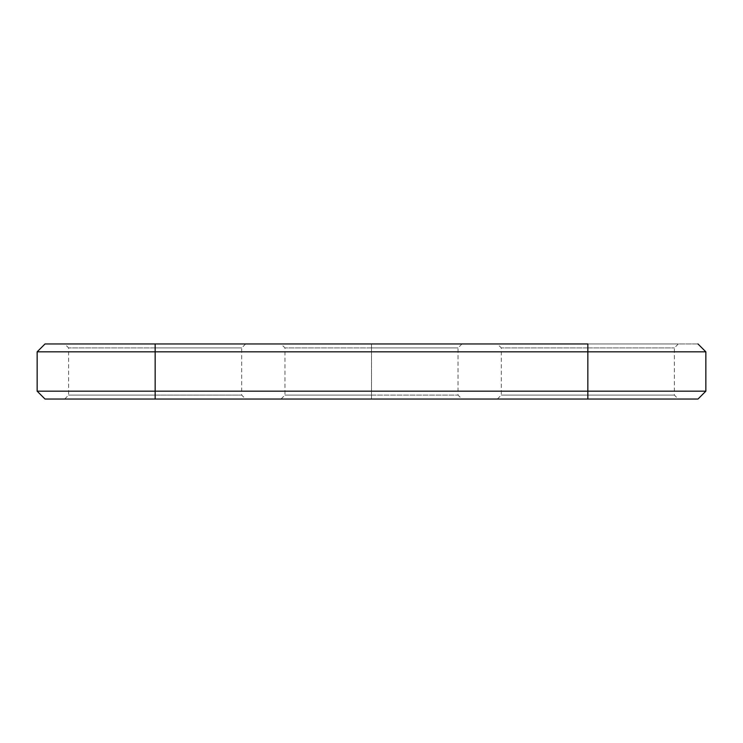 <?xml version="1.0" encoding="UTF-8"?>
<svg xmlns="http://www.w3.org/2000/svg" width="743" height="743" viewBox="0 0 743 743"><rect width="100%" height="100%" fill="white"/><g stroke="black" fill="none" stroke-linecap="round" stroke-linejoin="round"><path stroke-width="0.56" stroke-dasharray="3.71 2.79" d="M155.157 347.9L68.616 347.9L155.157 347.9L155.157 343.963L155.157 347.9L68.616 347.9L155.157 347.9L155.157 395.1L68.616 395.1L155.157 395.1L155.157 399.037L155.157 347.9L155.157 395.1L68.616 395.1L155.157 395.1L155.157 347.9L241.698 347.9L155.157 347.9L155.157 343.963L45.017 343.963L245.627 343.963L155.157 343.963L155.157 347.9L241.698 347.9L155.157 347.9M155.157 399.037L45.017 399.037L245.627 399.037L64.687 399.037L155.157 399.037L155.157 395.1L241.698 395.1L155.157 395.1L155.157 399.037L587.843 399.037L587.843 395.1L501.302 395.1L587.843 395.1L587.843 399.037L155.157 399.037L155.157 391.171L37.15 391.171L587.843 391.171L587.843 351.829L705.85 351.829L155.157 351.829L155.157 399.037M371.5 347.9L284.959 347.9L371.5 347.9L371.5 343.963L371.5 347.9L284.959 347.9L371.5 347.9L371.5 395.1L284.959 395.1L371.5 395.1L371.5 399.037L371.5 347.9L371.5 395.1L284.959 395.1L371.5 395.1L371.5 347.9L458.041 347.9L371.5 347.9L371.5 343.963L281.03 343.963L461.97 343.963L371.5 343.963L371.5 347.9L458.041 347.9L371.5 347.9M371.5 399.037L281.03 399.037L461.97 399.037L281.03 399.037L371.5 399.037L371.5 395.1L458.041 395.1L371.5 395.1L371.5 399.037L461.97 399.037L371.5 399.037M587.843 347.9L501.302 347.9L587.843 347.9L587.843 343.963L587.843 347.9L501.302 347.9L587.843 347.9L587.843 395.1L587.843 347.9L587.843 395.1L501.302 395.1L587.843 395.1L587.843 347.9L674.384 347.9L587.843 347.9L587.843 343.963L155.157 343.963L245.627 343.963L155.157 343.963L155.157 391.171L587.843 391.171L587.843 343.963L497.373 343.963L678.313 343.963L587.843 343.963L587.843 347.9L674.384 347.9L587.843 347.9M697.983 343.963L587.843 343.963L697.983 343.963M697.983 399.037L497.373 399.037L587.843 399.037L587.843 395.1L674.384 395.1L587.843 395.1L587.843 399.037L678.313 399.037L587.843 399.037L587.843 391.171L705.85 391.171L587.843 391.171L587.843 399.037L697.983 399.037M37.15 351.829L155.157 351.829L37.15 351.829M587.843 395.1L674.384 395.1L587.843 395.1M371.5 395.1L458.041 395.1L371.5 395.1M371.5 343.963L461.97 343.963L371.5 343.963M155.157 395.1L241.698 395.1L155.157 395.1M587.843 343.963L587.843 351.829L155.157 351.829L155.157 343.963L587.843 343.963M64.687 399.037L68.616 395.1L68.616 347.9L64.687 343.963M281.03 399.037L284.959 395.1L284.959 347.9L281.03 343.963M497.373 399.037L501.302 395.1L501.302 347.9L497.373 343.963M461.97 343.963L458.041 347.9L458.041 395.1L461.97 399.037M245.627 343.963L241.698 347.9L241.698 395.1L245.627 399.037M678.313 343.963L674.384 347.9L674.384 395.1L678.313 399.037"/><path stroke-width="1.11" d="M587.843 343.963L155.157 343.963L587.843 343.963L587.843 391.171L155.157 391.171L155.157 351.829L37.15 351.829L587.843 351.829L587.843 391.171L705.85 391.171L587.843 391.171L587.843 399.037L697.983 399.037L155.157 399.037L587.843 399.037L587.843 391.171L155.157 391.171L155.157 351.829L587.843 351.829L587.843 343.963M45.017 343.963L155.157 343.963L155.157 351.829L155.157 343.963L45.017 343.963L37.15 351.829L37.15 391.171L155.157 391.171L37.15 391.171L45.017 399.037L155.157 399.037L155.157 391.171L155.157 399.037L45.017 399.037M697.983 343.963L705.85 351.829L587.843 351.829L705.85 351.829L705.85 391.171L697.983 399.037"/></g></svg>
